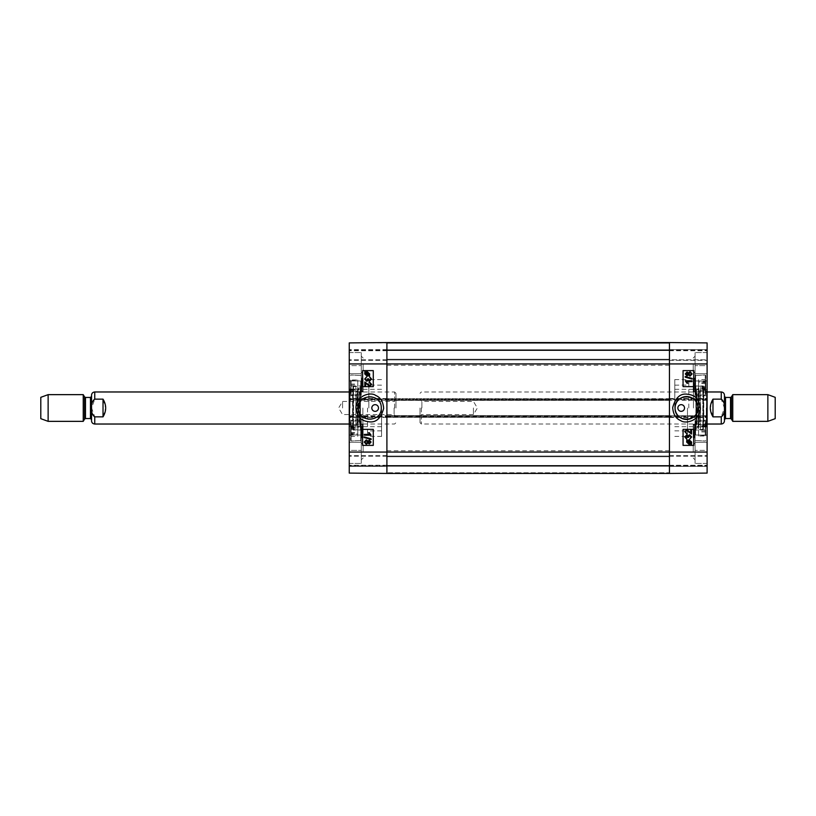 <?xml version="1.0" encoding="UTF-8"?>
<svg xmlns="http://www.w3.org/2000/svg" width="816" height="816" viewBox="0 0 816 816"><rect width="100%" height="100%" fill="white"/><g stroke="black" fill="none" stroke-linecap="round" stroke-linejoin="round"><path stroke-width="0.61" stroke-dasharray="4.08 3.06" d="M386.906 408L386.906 365.272L386.906 408M669.446 408L669.446 450.728L669.446 408M349.248 363.936L707.105 363.936L707.105 342.904L669.446 342.567L707.105 342.904L669.446 342.567L707.105 342.904L707.105 350.186L707.105 342.904L707.105 349.646L707.105 342.904L669.446 342.567L669.446 350.186L386.906 350.186L669.446 350.186L386.906 350.186L669.446 350.186L386.906 350.186L669.446 350.186L669.446 359.795L669.446 350.186L386.906 350.186L386.906 342.567L349.248 342.904L386.906 342.567L386.906 400.258L349.248 400.258L349.248 399.055L349.248 416.945L349.248 415.742L386.906 415.742L386.906 416.282L386.906 415.609L669.446 415.609L669.446 416.945L669.446 415.742L707.105 415.742L707.105 399.055L707.105 400.258L669.446 400.258L669.446 342.567L669.446 359.927L669.446 343.24L386.906 343.24L386.906 342.567L669.446 342.567L669.446 343.24L669.446 342.567L386.906 342.567L386.906 359.927L386.906 342.567L386.906 359.927L386.906 343.24L669.446 343.24L669.446 350.186L386.906 350.186L386.906 360.335L386.906 342.567L386.906 400.258L349.248 400.258L349.248 342.904L349.248 360.335L349.248 342.904L349.248 360.335L349.248 342.904L669.446 342.567L386.906 342.567L669.446 342.567L669.446 400.391L386.906 400.391L386.906 399.718L669.446 399.718L669.446 399.055L669.446 400.391L386.906 400.391L386.906 417.343L386.906 415.609L669.446 415.609L669.446 473.433L669.446 472.76L669.446 473.433L386.906 473.433L386.906 456.073L386.906 473.433L669.446 473.433L386.906 473.433L669.446 473.433L669.446 465.814L386.906 465.814L386.906 456.073L386.906 466.222L386.906 455.665L386.906 473.433L669.446 473.433L669.446 415.742L707.105 415.742L707.105 473.096L707.105 455.665L707.105 473.096L707.105 455.665L707.105 473.096L669.446 473.433L669.446 456.073L386.906 456.073L669.446 456.073L669.446 465.814L386.906 465.814L386.906 455.665L386.906 466.354L386.906 465.814L349.248 465.814L349.248 455.665L349.248 473.096L349.248 465.814L669.446 465.814L669.446 473.433L669.446 466.354L669.446 473.433L707.105 473.096L669.446 473.433L707.105 473.096L669.446 473.433L669.446 465.814L386.906 465.814L669.446 465.814L669.446 456.073L386.906 456.073L669.446 456.073L669.446 465.814L386.906 465.814L669.446 466.222L386.906 465.814L386.906 473.433L386.906 466.354L349.248 466.354L349.248 473.096L349.248 466.354L386.906 466.354L349.248 466.354L386.906 466.354L386.906 473.433L349.248 473.096L349.248 415.742L386.906 415.742L386.906 473.433L349.248 473.096L386.906 473.433L349.248 473.096L386.906 473.433L386.906 452.064L707.105 452.064M707.105 416.282L386.906 416.282L386.906 452.064L349.248 452.064M386.906 472.76L386.906 466.222L386.906 472.76L669.446 472.76L669.446 466.222L669.446 472.76L386.906 472.76M669.446 359.927L386.906 359.927L669.446 359.927M669.446 399.32L669.446 398.657L386.906 398.657L669.446 399.055L669.446 398.524L669.446 417.343L386.906 417.343L669.446 417.343L669.446 399.32L386.906 399.32M421.882 408L421.882 401.431L421.882 408M420.016 408L420.016 422.688L420.016 408M473.433 408L473.433 414.569L473.433 408M712.98 399.146L710.308 408L712.98 416.854L721.252 416.854L724.414 408L721.252 399.146L712.98 399.146L712.98 416.854M421.352 408L421.352 424.024L421.352 408M724.455 395.179L724.455 420.821M775.2 397.321L775.2 418.679M767.866 394.648L767.866 421.352M732.758 394.648L732.758 421.352M724.455 396.382L724.455 419.618M394.118 408L394.118 414.569L394.118 408M395.984 408L395.984 393.312L395.984 408M342.567 408L342.567 401.431L342.567 408M103.02 416.854L105.692 408L103.02 399.146L94.748 399.146L91.586 408L94.748 416.854L103.02 416.854L103.02 399.146M394.648 408L394.648 391.976L394.648 408M91.545 420.821L91.545 395.179M40.8 418.679L40.8 397.321M48.134 421.352L48.134 394.648M83.242 421.352L83.242 394.648M91.545 396.382L91.545 408M674.791 408L674.791 379.573L674.791 408M693.212 364.599L693.212 371.168L693.212 364.599M693.212 451.401L693.212 444.832L693.212 451.401M703.361 408L703.361 385.968L703.361 408M703.361 426.166L703.361 389.824L703.361 426.176L703.769 390.354L703.769 425.646L706.513 424.963L706.513 391.037L706.513 424.963L706.564 391.976L706.564 424.024L703.678 424.748L703.678 391.252L703.678 424.748L699.434 424.748L699.434 391.252L699.434 424.748L697.068 424.024L697.068 391.976L697.068 424.024L696.354 424.677L696.354 391.323L696.476 425.83L696.476 390.17L696.476 425.83L698.414 426.646L698.414 389.354L698.884 427.37L698.884 388.63L698.2 387.855L698.2 428.145L698.2 387.855L696.028 387.59L696.028 428.41L695.885 385.968L695.885 430.032L695.885 385.968L700.475 386.213L700.475 429.787L700.475 386.213L702.831 386.213L702.831 429.787L702.831 386.213L703.361 386.743L703.361 429.257L703.361 386.743M703.361 429.257L695.885 430.032L696.028 428.4L698.884 427.37L698.884 388.63L696.476 390.17L697.068 391.976L699.434 391.252L706.564 391.976L706.513 391.037L703.361 389.824M693.478 408L693.478 385.968L693.478 408M695.079 389.099L695.079 352.583L695.079 395.719L695.079 389.099L707.105 389.099L707.105 373.759L695.079 373.759L707.105 373.759L707.105 352.583L707.105 395.719L707.105 365.629L695.079 365.629L707.105 365.629L707.105 352.583L707.105 389.099L695.079 389.099M695.079 382.969L695.079 394.516L695.079 382.969M695.079 364.599L695.079 373.034L695.079 364.599M695.079 442.241L695.079 420.281L695.079 463.417L695.079 442.241L707.105 442.241L707.105 463.417L707.105 450.371L695.079 450.371L707.105 450.371L707.105 420.281L707.105 442.241L695.079 442.241M695.079 434.173L695.079 421.484L695.079 434.173M695.079 451.401L695.079 442.966L695.079 451.401M695.079 434.673L695.079 421.484L695.079 434.673M695.079 392.843L695.079 375.554L695.079 392.843M690.744 429.604L691.55 429.604L691.55 434.01L690.968 433.918M686.664 430.46L685.511 431.715L686.766 433.857M686.684 429.614L690.744 432.868M689.581 435.591L688.367 437.468M686.552 435.887L685.511 436.978L686.725 438.192L686.562 439.008M687.919 435.958L686.562 435.04M689.561 434.714L691.652 436.968L689.765 439.09M689.153 440.456L687.949 440.732L690.673 443.17L690.958 442.7M687.613 441.007L687.194 442.088L689.143 443.741M689.132 443.741L689.806 443.669M686.827 439.732L688.214 439.926M689.132 439.793L691.621 442.078L691.111 443.557L691.744 444.108M690.805 443.853L689.143 444.394M687.041 372.841L685.97 373.922L686.99 375.003M690.101 372.565L688.735 373.942L690.081 375.278M688.378 372.983L687.041 372.004M690.091 371.729L692.111 373.922L690.071 376.125M688.378 374.84L687.021 375.85M685.216 376.492L692.121 378.43L692.111 379.083M686.786 381.623L687.776 383.265L686.98 383.265M691.999 381.623L692.009 380.807L685.297 380.807M683.053 445.383L683.053 429.369M683.053 386.631L683.053 370.617M707.105 363.936L707.105 400.258L669.446 400.258L669.446 399.718L707.105 399.718M669.446 416.945L707.105 416.945L707.105 417.476L707.105 416.945L669.446 416.945L669.446 417.476L669.446 416.945L386.906 416.945L386.906 417.476L386.906 398.524L386.906 399.718L349.248 399.718M669.446 465.814L669.446 455.665L669.446 466.354L707.105 466.354L669.446 466.354L707.105 466.354L669.446 466.354L669.446 455.665L669.446 465.814L707.105 465.814L669.446 465.814M669.446 359.795L669.446 350.717L669.446 359.795L707.105 359.795L707.105 360.335L707.105 350.186L707.105 359.795L669.446 359.795M707.105 450.371L707.105 420.281L707.105 450.371M706.299 408L706.299 426.289L706.299 408M707.105 408L707.105 388.906L707.105 408M707.105 349.646L707.105 350.717L707.105 349.646L669.446 349.646L707.105 349.646M669.446 399.055L707.105 399.055L707.105 398.524L707.105 399.055L349.248 399.055L349.248 398.524L349.248 399.055L386.906 399.055M688.806 408L688.806 381.011L688.806 408M669.446 360.335L707.105 360.335L669.446 360.335M669.446 350.186L707.105 350.186L669.446 350.186M669.446 455.665L707.105 455.665L669.446 455.665M669.446 417.476L707.105 417.476L669.446 417.476M669.446 398.524L707.105 398.524L669.446 398.524M698.557 381.99L698.557 390.436L698.557 381.99L705.769 381.99L705.769 390.436L705.769 381.99M705.769 379.664L698.557 379.664M705.769 382.735L698.557 382.735M705.769 388.1L698.557 388.1M705.769 390.436L698.557 390.436M705.769 387.355L698.557 387.355M705.769 392.843L705.769 375.554L705.769 392.843M698.557 435.907L698.557 425.993L698.557 435.907L705.769 435.907L705.769 425.993L705.769 435.907M705.769 431.613L698.557 431.613M705.769 426.625L698.557 426.625M705.769 425.993L698.557 425.993M705.769 430.277L698.557 430.277M705.769 435.265L698.557 435.265M705.769 434.673L705.769 421.484L705.769 434.673M698.557 436.019L698.557 425.881L698.557 436.019L705.769 436.019L705.769 425.881L705.769 436.019M705.769 431.919L698.557 431.919M705.769 426.819L698.557 426.819M705.769 425.881L698.557 425.881M705.769 429.981L698.557 429.981M705.769 435.071L698.557 435.071M705.769 434.173L705.769 421.484L705.769 434.173M698.557 390.272L698.557 379.756L698.557 390.272L705.769 390.272L705.769 379.756L705.769 390.272M705.769 388.671L698.557 388.671M705.769 383.387L698.557 383.387M705.769 379.756L698.557 379.756M705.769 381.347L698.557 381.347M705.769 386.641L698.557 386.641M705.769 382.969L705.769 394.516L705.769 382.969M693.212 430.97L693.212 424.024L693.212 430.97M693.212 431.776L693.212 424.351L693.212 437.56L693.212 431.776L694.722 431.807L694.722 436.509L694.783 424.024L694.722 436.264A1.071 0.816 0 0 0 694.018 436.06L693.212 436.06L693.212 437.549L693.212 424.34L693.212 436.06M693.212 437.56L694.018 437.56L694.018 424.351L694.018 437.56L694.804 437.906L693.212 437.906L694.814 437.906L694.722 436.509A1.071 0.857 -0 0 0 694.018 436.295L693.212 436.295M694.742 430.97L694.722 424.575A1.071 0.979 180 0 1 694.018 424.82L693.212 424.82M693.212 424.687L694.018 424.687L694.018 437.549L694.018 424.687A1.071 1.01 180 0 0 694.722 424.432L693.212 424.351M693.212 437.549L694.814 437.906L694.722 424.432M693.212 432.154L694.722 432.205M693.212 385.03L693.212 391.976L693.212 385.03M693.212 388.824L694.018 388.824L694.018 391.609L694.018 378.379L694.018 388.824A1.071 0.602 180 0 1 694.722 388.977L694.722 388.018L694.018 387.906L694.018 378.369L693.212 378.369L693.212 391.609L693.212 378.369L693.212 391.609L693.212 378.389L694.018 378.379A1.071 1.061 180 0 0 694.722 378.114L694.722 388.977L694.722 378.114L693.212 378.094L694.763 378.094L694.824 391.976L693.212 391.976L694.824 391.976L694.018 391.609L694.018 387.906L693.212 387.906M693.212 389.548L694.018 389.548A1.071 0.724 -0 0 1 694.722 389.732L694.722 387.11L693.212 387.039M693.212 378.512L694.018 378.512A1.071 1.04 0 0 0 694.722 378.257L694.722 387.11M381.562 408L381.562 436.427L381.562 408M363.13 451.401L363.13 444.832L363.13 451.401M363.13 364.599L363.13 371.168L363.13 364.599M352.991 408L352.991 430.032L352.991 408M352.991 389.834L352.991 426.176L352.991 389.824L352.573 425.646L352.573 390.354L349.829 391.037L349.829 424.963L349.829 391.037L349.778 424.024L349.778 391.976L352.675 391.252L352.675 424.748L352.675 391.252L356.918 391.252L356.918 424.748L356.918 391.252L359.275 391.976L359.275 424.024L359.275 391.976L359.999 391.323L359.999 424.677L359.876 390.17L359.876 425.83L359.876 390.17L357.938 389.354L357.938 426.646L357.459 388.63L357.459 427.37L358.153 428.145L358.153 387.855L358.153 428.145L360.325 428.41L360.325 387.59L360.468 430.032L360.468 385.968L360.468 430.032L355.878 429.787L355.878 386.213L355.878 429.787L353.522 429.787L353.522 386.213L353.522 429.787L352.991 429.257L352.991 386.743L352.991 429.257M352.991 386.743L360.468 385.968L360.325 387.6L357.459 388.63L357.459 427.37L359.876 425.83L359.275 424.024L356.918 424.748L349.778 424.024L349.829 424.963L352.991 426.176M362.865 408L362.865 430.032L362.865 408M361.264 426.901L361.264 463.417L361.264 420.281L361.264 426.901L349.248 426.901L349.248 442.241L361.264 442.241L349.248 442.241L349.248 463.417L349.248 420.281L349.248 450.371L361.264 450.371L349.248 450.371L349.248 463.417L349.248 426.901L361.264 426.901M361.264 433.031L361.264 421.484L361.264 433.031M361.264 451.401L361.264 442.966L361.264 451.401M361.264 373.759L361.264 395.719L361.264 352.583L361.264 373.759L349.248 373.759L349.248 352.583L349.248 365.629L361.264 365.629L349.248 365.629L349.248 395.719L349.248 373.759L361.264 373.759M361.264 381.827L361.264 394.516L361.264 381.827M361.264 364.599L361.264 373.034L361.264 364.599M361.264 381.327L361.264 394.516L361.264 381.327M361.264 423.157L361.264 440.446L361.264 423.157M365.599 386.396L364.803 386.396L364.803 381.99L365.384 382.082M369.587 382.143L369.485 382.979L370.841 384.285L369.668 385.54M369.658 386.386L365.588 383.122M366.772 380.409L367.975 378.532M369.801 380.113L370.841 379.022L369.628 377.808L369.781 376.992M368.434 380.042L369.781 380.96M366.782 381.286L364.701 379.032L366.578 376.91M367.19 375.544L368.393 375.268M368.404 375.268L365.67 372.83L365.384 373.3M368.74 374.993L369.158 373.912L366.537 372.331M369.515 376.268L368.138 376.074M367.21 376.207L364.732 373.922L365.231 372.443M365.242 372.443L364.895 371.566M365.537 372.147L367.21 371.606M369.311 443.159L370.372 442.078L369.352 440.997M366.241 443.435L367.608 442.058L366.272 440.722M367.965 443.017L369.311 443.996M366.251 444.271L364.232 442.078L366.282 439.875M367.965 441.16L369.332 440.15M371.137 439.508L364.222 437.57L364.232 436.917M369.566 434.377L368.567 432.735L369.373 432.735M364.344 434.377L364.334 435.193L371.045 435.193M373.3 370.617L373.3 386.631M373.3 429.369L373.3 445.383M359.509 412.967A11.434 11.434 0 0 1 376.013 398.392A11.434 11.434 0 0 1 378.573 415.354A11.434 11.434 0 0 1 361.427 415.783M349.248 416.282L386.906 416.282L386.906 416.945L349.248 416.945L349.248 417.476L349.248 416.945L386.906 416.945M349.248 365.629L349.248 395.719L349.248 365.629M350.054 408L350.054 389.711L350.054 408M349.248 408L349.248 427.094L349.248 408M367.537 408L367.537 434.989L367.537 408M386.906 455.665L349.248 455.665L386.906 455.665M386.906 360.335L349.248 360.335L386.906 360.335M386.906 350.186L349.248 350.186L386.906 350.186M386.906 342.567L349.248 342.904L386.906 342.567M386.906 398.524L349.248 398.524L386.906 398.524M386.906 417.476L349.248 417.476L386.906 417.476M357.796 434.01L357.796 425.564L357.796 434.01L350.584 434.01L350.584 425.564L350.584 434.01M350.584 436.336L357.796 436.336M350.584 433.265L357.796 433.265M350.584 427.9L357.796 427.9M350.584 425.564L357.796 425.564M350.584 428.645L357.796 428.645M350.584 423.157L350.584 440.446L350.584 423.157M357.796 380.093L357.796 390.007L357.796 380.093L350.584 380.093L350.584 390.007L350.584 380.093M350.584 384.387L357.796 384.387M350.584 389.375L357.796 389.375M350.584 390.007L357.796 390.007M350.584 385.723L357.796 385.723M350.584 380.735L357.796 380.735M350.584 381.327L350.584 394.516L350.584 381.327M357.796 379.981L357.796 390.119L357.796 379.981L350.584 379.981L350.584 390.119L350.584 379.981M350.584 384.081L357.796 384.081M350.584 389.181L357.796 389.181M350.584 390.119L357.796 390.119M350.584 386.019L357.796 386.019M350.584 380.929L357.796 380.929M350.584 381.827L350.584 394.516L350.584 381.827M357.796 425.728L357.796 436.244L357.796 425.728L350.584 425.728L350.584 436.244L350.584 425.728M350.584 427.329L357.796 427.329M350.584 432.613L357.796 432.613M350.584 436.244L357.796 436.244M350.584 434.653L357.796 434.653M350.584 429.359L357.796 429.359M350.584 433.031L350.584 421.484L350.584 433.031M363.13 385.03L363.13 391.976L363.13 385.03M363.13 384.224L363.13 391.649L363.13 378.44L363.13 384.224L361.631 384.193L361.631 379.491L361.559 391.976L363.13 391.976L361.57 391.976L361.631 384.193L361.631 391.425A1.071 0.979 0 0 1 362.335 391.18L363.13 391.18M363.13 378.44L362.335 378.44L362.335 391.649L362.335 378.44L361.539 378.094L363.13 378.094L361.539 378.094L361.631 379.491A1.071 0.857 180 0 0 362.335 379.705L363.13 379.705M363.13 383.846L362.335 383.846L362.335 391.66L362.335 378.451L362.335 383.846L361.631 383.795L361.631 379.736A1.071 0.816 180 0 0 362.335 379.94L363.13 379.94L363.13 378.451L363.13 391.66L363.13 379.94M363.13 391.313L362.335 391.313A1.071 1.01 -0 0 0 361.631 391.568L363.13 391.649M363.13 378.451L361.539 378.094L361.631 391.568M361.59 385.03L361.631 383.795M363.13 430.97L363.13 424.024L363.13 430.97M363.13 428.094L362.335 428.094L362.335 424.391L362.335 426.452A1.071 0.724 180 0 1 361.631 426.268L361.631 428.89L362.335 428.961L362.335 424.391L362.335 427.176A1.071 0.602 0 0 1 361.631 427.023L361.631 427.982L362.335 428.094L362.335 437.631L363.13 437.631L363.13 424.391L363.13 437.631L363.13 424.391L363.13 437.611L362.335 437.621A1.071 1.061 -0 0 0 361.631 437.886L361.631 427.023L361.631 437.886L362.335 437.631L362.335 427.176L363.13 427.176M361.529 424.024L363.13 424.024L361.529 424.024L361.631 437.743A1.071 1.04 180 0 1 362.335 437.488L363.13 437.488M361.631 428.89L361.59 437.906L363.13 437.906L361.59 437.906L362.335 437.611L362.335 428.961L363.13 428.961M363.13 437.611L362.335 437.611L362.335 426.452L363.13 426.452M669.446 343.24L386.906 343.24L669.446 343.24M669.446 349.778L386.906 349.778L669.446 349.778M669.446 466.222L386.906 466.222L669.446 466.222M669.446 359.264L386.906 359.264L669.446 359.264M669.446 350.584L386.906 350.584L669.446 350.584M669.446 399.993L386.906 399.993M669.446 456.736L386.906 456.736L669.446 456.736M669.446 465.416L386.906 465.416L669.446 465.416M669.446 416.007L386.906 416.007M669.446 416.68L386.906 416.68M721.252 391.976L721.252 399.146M721.252 416.854L721.252 424.024M731.442 396.913L731.442 419.087M730.524 397.453L730.524 418.547M725.526 397.453L725.526 418.547M94.748 424.024L94.748 416.854M94.748 399.146L94.748 391.976M84.558 419.087L84.558 396.913M85.476 418.547L85.476 397.453M90.474 418.547L90.474 397.453M707.105 426.901L695.079 426.901L707.105 426.901M707.105 435.03L695.079 435.03L707.105 435.03M707.105 380.97L695.079 380.97L707.105 380.97M687.48 408L687.48 436.315L687.48 408M669.446 350.717L707.105 350.717L669.446 350.717M669.446 456.205L707.105 456.205L669.446 456.205M669.446 465.283L707.105 465.283L669.446 465.283M705.228 393.281L705.228 375.023L705.228 393.281M695.62 393.281L695.62 375.023L695.62 393.281M705.228 434.877L705.228 420.954L705.228 434.877M695.62 434.877L695.62 420.954L695.62 434.877M705.228 434.357L705.228 420.954L705.228 434.357M695.62 434.357L695.62 420.954L695.62 434.357M705.228 382.857L705.228 395.046L705.228 382.857M695.62 382.857L695.62 395.046L695.62 382.857M694.732 378.094L694.018 378.369L694.018 391.609L693.212 391.609L694.824 391.976M349.248 389.099L361.264 389.099L349.248 389.099M349.248 380.97L361.264 380.97L349.248 380.97M349.248 435.03L361.264 435.03L349.248 435.03M368.863 408L368.863 379.685L368.863 408M386.906 456.205L349.248 456.205L386.906 456.205M386.906 465.283L349.248 465.283L386.906 465.283M386.906 359.795L349.248 359.795L386.906 359.795M386.906 350.717L349.248 350.717L386.906 350.717M386.906 349.646L349.248 349.646L386.906 349.646M351.115 422.719L351.115 440.977L351.115 422.719M360.733 422.719L360.733 440.977L360.733 422.719M351.115 381.123L351.115 395.046L351.115 381.123M360.733 381.123L360.733 395.046L360.733 381.123M351.115 381.643L351.115 395.046L351.115 381.643M360.733 381.643L360.733 395.046L360.733 381.643M351.115 433.143L351.115 420.954L351.115 433.143M360.733 433.143L360.733 420.954L360.733 433.143M669.446 365.272L386.906 365.272M669.446 450.728L386.906 450.728M420.016 416.435L421.882 414.569L473.433 414.569L477.37 408L473.433 401.431L421.882 401.431L420.016 399.565M707.105 391.976L421.352 391.976L420.016 393.312M707.105 424.024L421.352 424.024L420.016 422.688M395.984 399.565L394.118 401.431L342.567 401.431L338.63 408L342.567 414.569L394.118 414.569L395.984 416.435M349.248 424.024L394.648 424.024L395.984 422.688M349.248 391.976L394.648 391.976L395.984 393.312M693.478 430.032L703.361 430.032M693.478 385.968L703.361 385.968M693.212 371.168L695.079 373.034L693.212 371.168M693.212 358.04L695.079 356.174L693.212 358.04M693.212 457.96L695.079 459.826L693.212 457.96M693.212 444.832L695.079 442.966L693.212 444.832M707.105 463.417L695.079 463.417L707.105 463.417M707.105 420.281L695.079 420.281L707.105 420.281M707.105 395.719L695.079 395.719L707.105 395.719M707.105 352.583L695.079 352.583L707.105 352.583M703.361 426.289L706.299 426.289L707.105 427.094M703.361 389.711L706.299 389.711L707.105 388.906M674.791 385.152L687.48 385.04L688.806 383.714M674.791 430.848L687.48 430.96L688.806 432.286M674.791 436.427L687.48 436.315L688.806 434.989M674.791 379.573L687.48 379.685L688.806 381.011M674.791 426.697L693.478 426.697M674.791 389.303L693.478 389.303M705.228 375.023L705.769 375.554L705.228 375.023L695.079 375.554L705.228 375.023M705.228 395.046L705.769 394.516L705.228 395.046L695.079 394.516L705.228 395.046M705.228 440.977L705.769 440.446L705.228 440.977L695.079 440.446L705.228 440.977M705.228 420.954L705.769 421.484L705.228 420.954L695.079 421.484L705.228 420.954M693.212 424.34L694.773 424.024M693.212 378.389L694.753 378.094M362.865 385.968L352.991 385.968M362.865 430.032L352.991 430.032M363.13 444.832L361.264 442.966L363.13 444.832M363.13 457.96L361.264 459.826L363.13 457.96M363.13 358.04L361.264 356.174L363.13 358.04M363.13 371.168L361.264 373.034L363.13 371.168M349.248 352.583L361.264 352.583L349.248 352.583M349.248 395.719L361.264 395.719L349.248 395.719M349.248 420.281L361.264 420.281L349.248 420.281M349.248 463.417L361.264 463.417L349.248 463.417M352.991 389.711L350.054 389.711L349.248 388.906M352.991 426.289L350.054 426.289L349.248 427.094M381.562 430.848L368.863 430.96L367.537 432.286M381.562 385.152L368.863 385.04L367.537 383.714M381.562 379.573L368.863 379.685L367.537 381.011M381.562 436.427L368.863 436.315L367.537 434.989M381.562 389.303L362.865 389.303M381.562 426.697L362.865 426.697M351.115 440.977L350.584 440.446L351.115 440.977L361.264 440.446L351.115 440.977M351.115 420.954L350.584 421.484L351.115 420.954L361.264 421.484L351.115 420.954M351.115 375.023L350.584 375.554L351.115 375.023L361.264 375.554L351.115 375.023M351.115 395.046L350.584 394.516L351.115 395.046L361.264 394.516L351.115 395.046M363.13 391.66L361.57 391.976"/><path stroke-width="1.22" d="M386.906 342.567L669.446 342.567L669.446 363.936L669.446 342.567L707.105 342.904L707.105 473.096L669.446 473.433L669.446 363.936L669.446 473.433L386.906 473.433L386.906 342.567L349.248 342.904L349.248 473.096L386.906 473.433L386.906 342.567M712.98 416.854C709.451 410.948 709.451 405.052 712.98 399.146L721.252 399.146C725.954 402.329 725.954 413.671 721.252 416.854L712.98 416.854L712.98 399.146M721.252 416.854L721.252 424.024C723.2 423.83 724.271 422.77 724.455 420.821L724.455 395.179C724.271 393.23 723.2 392.17 721.252 391.976L707.105 391.976M767.866 421.352L775.2 418.679L775.2 397.321L767.866 394.648L732.758 394.648L732.758 421.352L767.866 421.352L767.866 394.648M724.455 419.618L724.455 396.382L725.526 397.453L725.526 418.547L724.455 419.618M103.02 399.146C106.549 405.052 106.549 410.948 103.02 416.854L94.748 416.854C90.046 413.671 90.046 402.329 94.748 399.146L103.02 399.146L103.02 416.854M94.748 399.146L94.748 391.976C92.8 392.17 91.729 393.23 91.545 395.179L91.545 420.821C91.729 422.77 92.8 423.83 94.748 424.024L349.248 424.024M48.134 394.648L40.8 397.321L40.8 418.679L48.134 421.352L83.242 421.352L83.242 394.648L48.134 394.648L48.134 421.352M91.545 408L91.545 396.382L90.474 397.453L90.474 418.547L91.545 419.618M691.55 429.604L691.55 434.01L686.674 430.46L685.522 431.715L686.776 433.857L684.848 431.695L686.695 429.614L690.754 432.878L690.754 429.604L691.55 429.604M691.54 434.01L686.664 430.46M686.766 433.857L684.838 431.695L686.695 429.614M690.744 432.868L690.744 429.604M689.765 439.09L690.979 436.958L689.591 435.591L688.378 437.468L686.562 435.887L685.522 436.978L686.725 438.192L686.572 439.008L684.848 436.999L686.572 435.04L687.929 435.958L689.571 434.714L691.662 436.968L689.775 439.09L690.968 436.958L689.581 435.591M687.664 437.386L688.378 437.468M687.653 437.386L686.552 435.887M686.562 439.008L684.838 436.999L686.562 435.04M687.919 435.958L689.561 434.714M690.673 443.17L690.958 442.7L690.683 443.17L687.959 440.732L689.163 440.456L690.968 442.7L689.153 440.456M687.623 441.007L690.356 443.445L687.613 441.007L687.205 442.088L689.143 443.741L690.356 443.445L689.132 443.741M689.143 444.394L686.644 442.088L686.837 439.732L687.48 440.314L689.143 439.793L691.631 442.078L691.468 444.434L690.815 443.853L689.153 444.394L686.654 442.088L686.827 439.732M687.47 440.314L689.132 439.793M691.458 444.434L690.815 443.863M687.001 375.003L685.981 373.922L687.041 372.841L688.072 373.922L687.001 375.003M686.99 375.003L688.061 373.922L687.041 372.841M690.071 375.278L691.448 373.922L690.081 375.278L688.745 373.942L690.112 372.565L691.448 373.922L690.101 372.565M687.021 375.85L685.307 373.942L687.052 372.004L688.388 372.983L690.101 371.729L692.121 373.922L690.081 376.125L688.388 374.84L687.031 375.85L685.297 373.942L687.052 372.004M688.378 372.983L690.091 371.729M690.071 376.125L688.378 374.84M692.111 379.083L685.216 377.155L685.226 376.492L692.121 378.43L692.121 379.083L685.226 377.155L685.216 376.492M692.009 381.623L686.797 381.623L687.776 383.265L686.98 383.265L685.307 380.807L692.009 380.807L692.009 381.623L686.797 381.623M686.98 383.265L685.297 380.807M683.063 445.383L693.733 445.383L693.733 429.369L683.063 429.369L693.753 429.369L693.753 445.383L683.063 445.383L683.063 429.369M683.063 386.631L693.733 386.631L693.733 370.617L683.063 370.617L693.753 370.617L693.753 386.631L683.063 386.631L683.063 370.617M681.197 411.335L681.197 411.335A3.335 3.335 0 0 1 678.31 406.327A3.335 3.335 0 0 1 684.083 406.327A3.335 3.335 0 0 1 681.197 411.335L681.197 411.335M675.097 408C674.414 393.251 698.69 393.241 697.955 408C698.669 422.739 674.424 422.759 675.097 408M700.403 408C698.833 396.341 692.59 394.852 686.766 394.138C680.044 393.445 675.352 397.933 672.69 407.602C673.19 414.273 675.832 418.588 680.615 420.536C685.542 424.453 700.363 420.556 700.403 408M697.976 408A11.434 11.434 0 0 1 680.819 417.904A11.434 11.434 0 0 1 680.819 398.096A11.434 11.434 0 0 1 697.976 408M364.803 386.396L364.803 381.99L369.668 385.54L370.831 384.285L369.577 382.143L371.504 384.305L369.648 386.386L365.588 383.122L365.588 386.396L364.803 386.396M364.813 381.99L369.679 385.54M369.587 382.143L371.515 384.305L369.658 386.386M365.599 383.132L365.588 386.396M366.578 376.91L365.364 379.042L366.761 380.409L367.965 378.532L369.791 380.113L370.831 379.022L369.77 376.992L371.504 379.001L369.77 380.96L368.424 380.042L366.782 381.286L364.691 379.032L366.578 376.91L365.374 379.042L366.772 380.409M367.975 378.532L369.801 380.113M369.77 380.96L371.515 379.001L369.77 376.992M368.434 380.042L366.782 381.286M365.67 372.83L365.272 373.901L365.66 372.83L368.393 375.268L367.19 375.544L365.272 373.901L367.2 375.544M368.73 374.993L365.996 372.555L366.527 372.331L366.007 372.555L368.73 374.993L369.148 373.912L367.21 372.259M367.21 371.606L369.699 373.912L369.505 376.268L368.863 375.686L367.21 376.207L364.721 373.922L364.885 371.566L365.527 372.147L367.2 371.606L369.689 373.912L369.515 376.268M368.873 375.686L367.21 376.207M364.895 371.566L365.537 372.137M369.362 440.997L368.281 442.078L369.352 440.997L370.362 442.078L369.301 443.159L368.271 442.078L369.311 443.159M366.272 440.722L364.905 442.078L366.262 440.722L367.608 442.058L366.231 443.435L364.895 442.078L366.241 443.435M369.332 440.15L371.035 442.058L369.301 443.996L367.955 443.017L366.241 444.271L364.222 442.078L366.272 439.875L367.955 441.16L369.322 440.15L371.045 442.058L369.311 443.996M367.965 443.017L366.251 444.271M366.282 439.875L367.965 441.16M364.232 436.917L371.137 438.845L371.127 439.508L364.222 437.57L364.222 436.917L371.127 438.845L371.137 439.508M364.334 434.377L369.556 434.377L368.567 432.735L369.362 432.735L371.035 435.193L364.334 435.193L364.334 434.377L369.556 434.377M371.045 435.193L369.362 432.735M373.279 370.617L362.61 370.617L362.61 386.631L373.279 386.631L362.6 386.631L362.6 370.617L373.279 370.617L373.279 386.631M373.279 429.369L362.61 429.369L362.61 445.383L373.279 445.383L362.6 445.383L362.6 429.369L373.279 429.369L373.279 445.383M375.146 404.665L375.156 404.665A3.335 3.335 0 0 1 378.043 409.673A3.335 3.335 0 0 1 372.259 409.673A3.335 3.335 0 0 1 375.156 404.665L375.146 404.665M381.245 408C381.939 422.749 357.663 422.759 358.397 408C357.683 393.261 381.929 393.241 381.245 408M355.949 408C357.51 419.659 363.763 421.148 369.587 421.862C376.309 422.555 381.001 418.067 383.653 408.398C383.163 401.727 380.521 397.412 375.737 395.464C370.811 391.547 355.98 395.444 355.949 408M361.427 415.783A11.434 11.434 0 0 1 359.509 412.967M349.248 452.064L707.105 452.064M349.248 363.936L707.105 363.936M721.252 399.146L721.252 391.976M731.442 396.913L730.524 397.453L730.524 418.547L731.442 419.087L731.442 396.913L732.758 394.648M94.748 416.854L94.748 424.024M84.558 419.087L85.476 418.547L85.476 397.453L84.558 396.913L84.558 419.087L83.242 421.352M721.252 424.024L707.105 424.024M731.442 419.087L732.758 421.352M730.524 397.453L725.526 397.453M730.524 418.547L725.526 418.547M94.748 391.976L349.248 391.976M84.558 396.913L83.242 394.648M85.476 418.547L90.474 418.547M85.476 397.453L90.474 397.453"/></g></svg>
